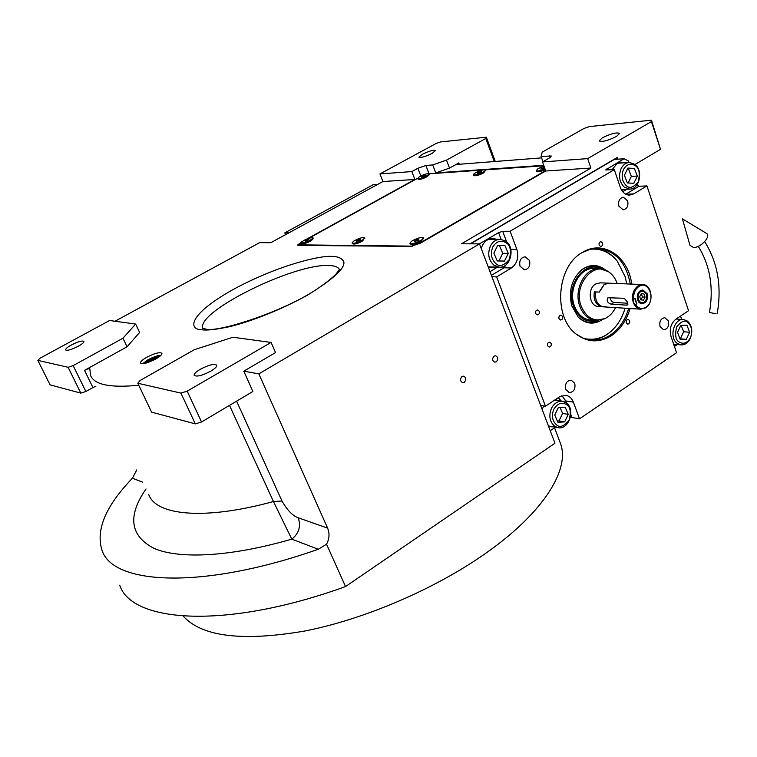 <?xml version="1.0" encoding="UTF-8"?>
<svg xmlns="http://www.w3.org/2000/svg" width="757" height="757" viewBox="0 0 757 757"><rect width="100%" height="100%" fill="white"/><g stroke="black" fill="none" stroke-linecap="round" stroke-linejoin="round"><path stroke-width="1.14" d="M543.696 165.291L435.748 172.889L449.526 168.101L458.742 162.992L457.389 164.193L458.108 164.354L541.605 157.872M542.968 161.686L541.066 156.349L542.22 152.148L583.912 128.482L589.391 126.58L651.436 120.183L660.501 149.328L635.066 164.439M449.526 168.101L446.498 160.115L485.805 138.474L494.293 161.544M435.748 172.889L432.701 164.931L446.498 160.115M301.712 241.852L297.52 245.098L298.353 245.41L410.739 246.394L420.296 243.224L545.731 170.987L542.504 161.941L549.071 158.194L551.342 156.027L541.066 156.349M432.701 164.931L425.869 165.471L417.873 168.272L411.836 171.574L379.938 173.93L382.947 181.529L414.902 179.466L307.351 238.739M616.453 136.497C607.871 140.67 602.099 142.146 599.128 140.906L602.354 137.783C610.871 133.629 616.633 132.172 619.633 133.402L616.453 136.497M542.504 161.941L587.669 158.62L651.417 121.603L651.436 120.183M651.417 121.603L660.501 149.328M545.731 170.987L590.924 168.054L587.669 158.62M590.924 168.054L461.505 243.782L479.484 243.877L258.828 373.882L243.773 371.176L275.548 352.592L271.082 342.429L232.91 337.253L194.294 349.725L139.96 380.582L137.802 383.241L180.923 393.101L187.178 391.151L271.082 342.429M479.484 243.877L554.966 443.233L345.533 586.561C226.561 629.692 131.614 622.822 119.72 585.17M115.007 321.242L259.651 242.647L270.798 242.713L382.947 181.529M485.805 138.474L486.354 137.206L440.527 141.938L435.966 143.556L379.938 173.93M486.354 137.206L495.012 160.796L494.737 161.515M432.133 153.397C425.32 156.68 420.92 157.939 418.905 157.172L422.302 154.296C429.068 151.022 433.468 149.772 435.493 150.539L432.133 153.397M155.772 359.007C160.049 356.509 162.093 354.617 161.913 353.311C159.812 351.873 154.731 353.207 146.659 357.323C142.354 359.812 140.291 361.723 140.461 363.057C142.543 364.495 147.643 363.152 155.772 359.007M73.155 365.622L85.872 391.501L92.931 387.537L84.529 370.343L127.044 346.791L139.619 332.455L135.664 324.053L109.566 320.504L40.017 358.212L37.85 360.37L68.102 367.287L73.155 365.622L122.965 338.209L135.664 324.053M84.529 370.343C87.396 368.896 89.175 368.404 89.875 368.886L90.433 375.065C93.868 384.698 109.973 388.086 138.758 385.237M464.268 382.238C466.454 379.673 466.246 377.639 463.634 376.144L461.997 376.503C459.811 379.068 460.01 381.093 462.603 382.597L464.268 382.238M496.299 361.799C498.456 359.225 498.238 357.209 495.636 355.752L494.113 356.112C491.955 358.667 492.173 360.682 494.756 362.149L496.299 361.799M258.828 373.882L327.62 528.131C329.759 533.411 329.399 538.766 326.551 544.207L345.533 586.561M326.551 544.207L318.29 549.26C201.958 590.119 112.736 584.764 102.034 550.301C95.543 530.051 105.677 506.026 132.418 478.235L136.733 469.927M414.902 179.466L411.836 171.574M142.553 363.729L147.87 359.878C153.037 357.096 157.428 355.535 161.033 355.203M127.044 346.791L122.965 338.209M95.884 386.231L92.931 387.537M187.178 391.151L201.542 421.98L252.895 391.473L243.773 371.176M146.016 488.946C127.29 516.094 130.015 535.937 154.182 548.456C179.541 559.338 230.488 556.915 291.805 539.135L318.29 549.26M159.358 356.689C156.822 356.661 153.387 357.806 149.063 360.105L144.776 363.407M85.872 391.501L80.829 393.12L50.085 384.859L37.85 360.37M78.226 346.28C71.385 349.715 67.165 350.926 65.556 349.904C65.481 348.835 67.401 347.198 71.347 344.993C78.151 341.587 82.352 340.385 83.961 341.398C84.065 342.448 82.153 344.075 78.226 346.28M68.102 367.287L80.829 393.12M201.542 421.98L195.315 423.873L151.589 412.13L137.802 383.241M148.684 494.406C155.857 515.422 204.163 520.579 273.447 501.531L291.805 539.135C298.987 533.411 301.125 526.295 298.23 517.788L327.62 528.131M210.701 371.204C202.043 375.671 196.536 377.033 194.18 375.292C193.962 373.826 196.006 371.81 200.312 369.255C208.904 364.827 214.382 363.483 216.757 365.205C217.004 366.643 214.979 368.64 210.701 371.204M180.923 393.101L195.315 423.873M559.915 441.993L560.369 443.195C570.324 468.725 544.463 511.902 486.401 552.818C435.805 588.709 364.6 619.34 304.437 631.083C242.136 641.681 201.731 636.684 183.213 616.113M288.937 232.815L284.821 232.844L373.438 184.576L377.875 184.301M284.821 232.844L285.578 234.651M272.312 241.89L277.232 239.203M470.551 243.83L614.306 159.434L624.033 158.733L605.676 169.937L614.296 169.644L620.314 187.339C622.216 192.316 625.273 194.909 629.483 195.136L633.694 193.915L625.784 194.227L638.955 186.269L636.826 185.049M479.493 243.896L498.617 232.626L502.705 231.292L506.622 241.814M614.296 169.644L510.114 231.235L502.705 231.292M617.409 163.285L628.906 162.433L628.452 160.976L624.033 158.733M570.835 414.495L571.97 417.542L579.54 418.81L676.54 352.724L670.995 336.392C669.188 329.144 670.834 323.39 675.925 319.132L688.539 310.72L646.913 185.9L638.955 186.269M681.669 319.397L680.543 316.057M677.25 344.558L674.421 346.479M571.97 417.542L570.333 417.656M550.225 430.705L555.401 427.194M491.918 276.721L496.649 276.911L545.466 406.216L540.659 405.44M660.047 326.56L663.605 329.825C667.646 329.115 669.254 326.172 668.412 320.977L664.826 317.703C660.795 318.432 659.196 321.384 660.047 326.56M618.895 206.188L623.172 209.831C627.099 208.923 628.594 205.932 627.657 200.87L623.342 197.208C619.444 198.154 617.958 201.144 618.895 206.188M529.503 260.446L525.103 256.784C520.674 257.645 518.98 260.777 520.031 266.199L524.374 269.833C528.831 269.009 530.543 265.887 529.503 260.446M574.743 383.383L571.166 380.137C566.605 380.733 564.788 383.818 565.716 389.391L569.255 392.618C573.834 392.05 575.661 388.966 574.743 383.383M496.337 239.25L492.864 238.474C487.29 238.682 483.401 241.985 481.197 248.391M488.208 266.918L491.511 267.723L495.617 267.07M510.114 231.235L516.842 249.394L510.795 249.337M629.635 320.646L628.196 319.35L627.118 319.681L626.228 321.082L626.285 322.851L627.714 324.138L628.793 323.816L629.692 322.416L629.635 320.646M602.581 243.092L600.954 241.701L600.14 241.909L599.052 243.48L599.128 245.23L600.746 246.621L601.56 246.413L602.657 244.852L602.581 243.092M562.565 316.407L561.032 315.073C559.309 315.357 558.638 316.558 559.016 318.669L560.54 320.012C562.271 319.728 562.943 318.527 562.565 316.407M630.051 308.515C626.522 320.533 620.314 329.569 611.438 335.644C599.591 342.912 588.047 342.561 576.815 334.566C553.064 318.12 556.177 266.88 582.01 252.649L583.41 251.826C603.84 239.799 628.509 256.926 631.698 284.102M551.181 343.441L549.686 342.126C547.917 342.391 547.226 343.593 547.604 345.75L549.09 347.066C550.859 346.801 551.56 345.599 551.181 343.441M539.277 311.297L537.707 309.944C535.947 310.228 535.265 311.439 535.653 313.578L537.224 314.931C538.984 314.657 539.665 313.445 539.277 311.297M496.649 276.911L511.363 267.997C517.211 263.531 519.037 257.333 516.842 249.394M545.466 406.216L559.451 396.876L565.697 395.296M579.54 418.81L573.361 402.109C571.838 398.277 569.359 396.015 565.924 395.334M646.913 185.9L633.694 193.915M624.411 162.736L621.27 162.206L617.163 163.427L612.034 169.786M621.639 190.196L625.112 189.297M673.872 344.87L675.992 344.444M678.376 319.17L676.834 318.536M543.649 405.922L542.192 409.48M548.664 426.598L553.727 426.891M558.155 400.652L555.487 399.526M619.746 162.395L621.961 162.897M621.469 189.903L622.67 189.411M551.408 426.475L548.995 426.711M555.827 400.292L555.013 399.838M491.407 238.531L494.056 239.25M490.659 267.628L493.346 267.003M628.651 308.43C625.15 320.23 619.037 329.125 610.303 335.086C604.058 339.127 597.51 340.792 590.649 340.082L583.382 338.228L576.616 334.414M581.896 252.715L590.195 249.318L598.002 248.504C615.394 250.718 626.153 262.565 630.288 284.045M553.793 409.329C551.333 415.848 552.269 421.053 556.613 424.923C560.01 427.932 564.202 426.305 569.198 420.04C571.194 411.713 570.267 406.537 566.425 404.512C561.476 401.92 557.266 403.528 553.793 409.329M551.465 408.316C548.57 415.858 549.658 421.857 554.73 426.295L557.937 427.648C568.923 430.421 575.907 408.912 566.037 402.771L562.574 401.333C557.928 400.86 554.219 403.188 551.465 408.316M568.261 414.363L565.148 407.162L558.392 407.484L554.749 415.054L557.89 422.274L564.646 421.904L568.261 414.363L562.602 413.426L560 407.408M564.646 421.904L558.997 420.93L562.602 413.426M557.351 421.015L558.997 420.93M589.353 339.902C597.282 339.988 604.55 337.092 611.154 331.206L612.299 330.128M616.927 260.72L616.889 260.673C610.937 253.377 603.745 249.337 595.314 248.533M584.451 338.634C594.87 340.546 603.916 337.925 611.59 330.781C617.693 325.273 622.197 317.751 625.102 308.203M626.73 283.903L625.197 276.807L617.258 261.127C609.65 252.1 600.651 248.164 590.252 249.299M605.591 270.079C598.058 264.155 590.205 263.985 582.029 269.549C571.715 278.727 568.289 290.82 571.753 305.819L578.234 317.174C585.719 324.11 593.743 324.961 602.326 319.719M580.998 270.372L581.348 270.098C588.293 265.243 595.21 264.855 602.089 268.943M598.711 320.485C591.208 323.873 584.309 322.681 577.988 316.918M600.31 268.688C584.442 260.417 566.037 284.717 573.058 305.109C577.903 317.921 585.852 323.069 596.913 320.552M594.425 268.508C580.392 267.013 568.384 288.029 573.976 304.617C577.099 313.786 582.54 318.943 590.29 320.069L595.74 320.476L605.146 318.498M617.863 159.178L616.87 157.683L470.125 243.83M617.352 157.645L614.324 159.424M623.494 169.445C621.09 175.766 621.97 181.112 626.105 185.484C629.341 188.881 633.363 187.679 638.189 181.888C640.157 173.694 639.296 168.376 635.625 165.925C630.903 162.783 626.853 163.957 623.494 169.445M621.156 168.556C618.337 175.861 619.34 182.03 624.184 187.045L629.625 189.108C639.287 189.619 643.488 170.902 635.151 164.506L629.483 162.395C625.954 162.632 623.181 164.685 621.156 168.556M637.328 176.059L634.385 168.461L627.913 168.073L624.383 175.321L627.345 182.939L633.817 183.289L637.328 176.059L631.366 176.39L628.433 168.83L627.572 168.783M634.385 168.461L628.433 168.83M628.159 182.986L631.366 176.39M690.441 337.717C692.693 331.604 691.917 326.608 688.085 322.728C685.094 319.672 681.281 321.063 676.673 326.901C674.78 334.887 675.575 339.902 679.067 341.956C683.505 344.558 687.299 343.139 690.441 337.717M690.28 338.436C692.939 331.386 692.04 325.624 687.574 321.167L683.609 319.53C674.033 318.006 668.734 337.546 677.165 343.328L680.931 344.889C684.867 345.088 687.981 342.93 690.28 338.436M677.487 332.418L680.24 339.448L686.315 339.335L689.646 332.238L686.921 325.217L680.836 325.292L677.487 332.418M689.646 332.238L683.647 331.755L681.12 325.283M686.315 339.335L680.325 338.824L683.647 331.755M492.798 246.99C490.205 253.69 491.236 259.244 495.901 263.654C499.544 267.089 504.02 265.688 509.329 259.452C511.41 250.813 510.398 245.287 506.272 242.865C500.973 239.751 496.488 241.123 492.798 246.99M490.413 246.016C487.347 253.756 488.539 260.162 493.999 265.234L499.166 267.174C510.341 268.489 515.716 247.918 505.95 241.265L500.472 239.25C496.185 239.288 492.835 241.54 490.413 246.016M489.836 266.899L488.142 266.738M499.866 239.25L488.237 239.467M508.288 253.396L504.928 245.561L497.709 245.391L493.857 253.103L497.254 260.947L504.465 261.07L508.288 253.396L502.733 253.311L499.383 245.523L497.661 245.476M504.928 245.561L499.383 245.523M504.465 261.07L498.929 260.947L502.733 253.311M497.235 260.919L498.929 260.947M608.732 283.165L604.19 284.414L599.118 292.088L594.406 291.861C593.289 298.353 594.964 303.055 599.412 305.96L607.228 307.096M594.406 291.861L595.466 294.861M598.938 304.636L599.412 305.96M608.448 283.156L600.159 282.825L595.541 284.055C587.12 288.758 589.268 306.348 598.248 306.528L598.588 306.557M617.192 283.515L617.135 283.336C615.356 278.358 612.602 274.583 608.865 271.99C593.545 260.181 572.803 285.512 581.225 306.216C586.58 318.224 594.538 322.321 605.098 318.517C609.517 316.369 613.009 312.736 615.592 307.616M608.382 271.678L599.913 268.659C585.331 267.06 573.21 289.694 579.871 306.405C583.174 314.78 588.463 319.473 595.74 320.476M158.516 357.295C156.415 357.181 153.425 358.146 149.545 360.2L145.798 363.161M156.481 358.6L155.213 358.364L150.312 360.341L147.587 362.631M150.312 360.341L150.823 361.42M155.213 358.364L155.573 359.121M301.229 242.458L298.76 244.842L412.792 246.139M298.76 244.842L298.996 245.41M417.58 178.311L309.064 238.133M543.876 165.774L485.483 169.861M481.906 170.107L429.001 173.807M412.641 245.76L418.384 243.858L545.598 170.618M537.527 171.574L537.593 171.602C539.135 171.896 541.709 171.281 545.295 169.767M474.478 175.681L474.525 175.709C476.522 175.898 479.427 175.028 483.24 173.107L484.811 171.565C480.553 174.157 476.853 175.425 473.721 175.369L473.305 174.763C475.765 175.369 479.56 174.176 484.679 171.205L485.578 169.994C483.108 169.388 479.323 170.571 474.223 173.533L473.305 174.763M417.949 179.012L418.716 179.333C420.485 179.485 423.154 178.671 426.721 176.873L428.774 175.312L429.124 174.555L427.298 176.031C423.248 178.16 420.126 179.154 417.949 179.012L417.59 178.491M411.259 244.341L411.306 244.36C413.492 244.634 416.605 243.716 420.655 241.625L422.065 240.158C417.429 242.931 413.549 244.218 410.408 244.009L409.868 243.3C412.215 244.17 416.236 242.997 421.904 239.761L423.418 237.849C421.062 236.95 417.05 238.114 411.392 241.341L409.849 243.271M352.535 243.659L353.387 243.991C355.298 244.218 358.146 243.357 361.922 241.417L363.417 239.922C359.036 242.552 355.412 243.801 352.535 243.659L352.071 243.044M302.384 243.659L302.412 243.669C304.106 243.849 306.727 243.035 310.266 241.237L312.736 239.335L313.133 238.143M423.56 238.218L423.485 238.786M417.022 239.77L414.42 241.615L418.451 240.281L418.839 239.496L417.022 239.77L417.41 240.773M414.808 240.83L415.082 241.511M485.578 169.994L485.634 170.732M479.503 171.839L477.553 173.315L481.244 171.971L481.31 171.432L479.503 171.839L479.815 172.691M477.62 172.776L477.799 173.258M419.482 176.665C424.251 174.233 427.44 173.315 429.049 173.892L427.166 175.69C422.387 178.132 419.189 179.059 417.58 178.472L419.482 176.665M423.929 175.51L421.365 177.024L424.649 176.012L425.264 175.34L423.929 175.51L424.194 176.201M421.98 176.343L422.207 176.911M313.086 238.55C310.077 241.209 306.339 242.827 301.863 243.423L301.201 242.817M301.721 243.073L301.191 242.779C303.339 240.177 307.096 238.427 312.442 237.537L313.001 237.83C310.824 240.442 307.068 242.183 301.721 243.073M305.412 240.679L305.232 241.256L306.916 240.877L308.951 239.335L305.412 240.679L305.61 241.171M307.266 239.723L307.597 240.518M543.971 166.048L538.038 168.669L536.259 170.571L536.732 171.243C538.397 171.565 541.189 170.912 545.125 169.284M536.259 170.571C537.3 171.385 540.205 170.827 544.983 168.896M544.387 167.202L540.659 169.029L544.595 167.789M541.189 168.281L541.416 168.934M543.375 167.335L543.696 168.234M364.808 238.171L364.751 238.654M353.491 241.275C358.761 238.247 362.489 237.102 364.675 237.83L363.265 239.553C357.976 242.6 354.238 243.745 352.052 243.016L353.491 241.275M358.723 239.714L356.31 241.417L360.058 240.12L360.408 239.42L358.723 239.714L359.073 240.594M356.67 240.717L356.916 241.313M715.999 313.824L709.451 312.423L715.999 313.824M693.478 247.501L689.987 245.391L682.436 218.868L706.253 233.251C711.731 235.777 700.821 247.955 693.478 247.501M611.287 304.219L626.578 305.128L627.468 304.929L627.544 302.128L624.194 298.277L607.918 297.747C606.338 300.756 607.464 302.914 611.287 304.219L614.041 302.44L627.837 303.235M645.939 307.21C656.347 301.031 649.004 279.437 638.832 286.553C635 289.411 633.287 293.65 633.694 299.28L633.278 302.459L635.539 304.626C638.454 308.601 641.917 309.462 645.939 307.21M645.645 307.862C654.228 302.895 652.014 284.604 642.778 284.547L638.075 285.834C633.079 289.874 631.48 295.41 633.278 302.459C634.811 306.49 637.299 308.733 640.744 309.178L645.645 307.862M635.028 298.419L636.883 303.756L635.435 301.059L635.028 298.419L633.694 299.28M636.883 303.756L635.539 304.626M647.197 293.782L642.93 289.969C638.359 290.839 636.571 294.199 637.574 300.037L641.785 303.831C646.383 302.999 648.181 299.649 647.197 293.782M607.417 307.105L600.878 306.055C596.431 303.141 594.756 298.438 595.873 291.937L599.317 292.098L604.389 284.424L609.016 283.184L642.4 284.537M610.085 297.529C610.511 300.188 611.826 301.825 614.041 302.44M646.402 294.303C645.087 291.331 643.157 290.47 640.621 291.738C635.36 294.833 639.107 305.686 644.169 302.062C646.487 300.169 647.235 297.586 646.402 294.303M638.889 302.327L641.293 303.415L643.876 302.724C646.506 300.576 647.349 297.652 646.402 293.934L642.381 290.338L639.646 291.161M640.801 299.886L643.488 300.084L645.078 297.104L643.989 293.924L641.302 293.725L639.703 296.706L640.801 299.886M643.989 293.924L641.264 293.792M645.078 297.104L642.447 296.971L641.359 293.801M640.886 299.895L642.447 296.971M458.742 162.992L459.225 164.269M429.068 173.798L425.869 165.471M550.33 157.38L549.714 155.668M420.835 175.936L417.873 168.272M201.674 329.759C188.578 329.588 187.49 315.272 232.692 289.751C279.144 264.553 321.668 255.147 332.02 256.453C338.124 256.443 342.06 258.251 343.829 261.884C345.22 268.167 333.165 279.219 307.654 295.041C280.696 310.143 248.977 322.085 229.466 326.702C215.887 329.56 206.623 330.582 201.674 329.759M202.895 328.406C195.533 311.884 294.861 262.972 329.163 265.546C335.19 265.754 338.701 267.259 339.694 270.05M229.513 405.364L273.447 501.531L281.983 501.011C287.338 510.313 292.751 515.905 298.23 517.788M236.591 401.153L281.983 501.011M142.704 482.162L132.418 478.235M497.529 267.126L489.997 271.659M498.617 232.626L501.106 239.297M606.934 170.098L606.565 169.029M626.919 189.222L622.737 191.739M622.916 191.635L623.153 192.202M573.361 402.109L565.801 400.955L566.662 403.254M563.076 401.437L565.801 400.955L561.902 395.674M558.288 397.652L561.429 401.163M511.363 267.997L503.973 267.779L491.407 275.359M502.26 266.824L503.973 267.779L509.754 259.765M626.578 305.128L627.856 304.295M205.365 328.983L202.687 328.311M339.42 269.473L336.146 273.902C332.787 277.45 327.043 282.077 318.905 287.792C284.764 311.581 216.843 333.118 205.592 329.021M554.55 427.771L560.369 443.195M492.864 238.474L492.22 238.474M582.597 252.318L583.382 251.844M621.27 162.206L620.664 162.244M598.002 248.504L596.365 248.495M548.418 425.945L557.937 427.648M554.607 400.112L562.356 401.305M581.348 270.098L582.029 269.549M621.232 189.468L629.625 189.108M676.105 319.019L683.316 319.511M673.654 344.236L680.931 344.889M489.296 266.88L499.166 267.174M606.887 307.068L598.248 306.528M605.07 318.527L604.247 318.943M599.913 268.659L593.119 268.47M411.306 244.36L410.408 244.009M474.525 175.709L473.721 175.369M302.412 243.669L301.608 243.357M537.593 171.602L536.732 171.243M717.163 313.729C721.941 286.695 717.787 262.67 704.71 241.644M709.451 312.423C713.804 287.442 710.075 265.414 698.257 246.328M607.086 307.087L640.744 309.178M640.185 303.358L641.293 303.415M641.075 290.272L642.191 290.328"/></g></svg>

